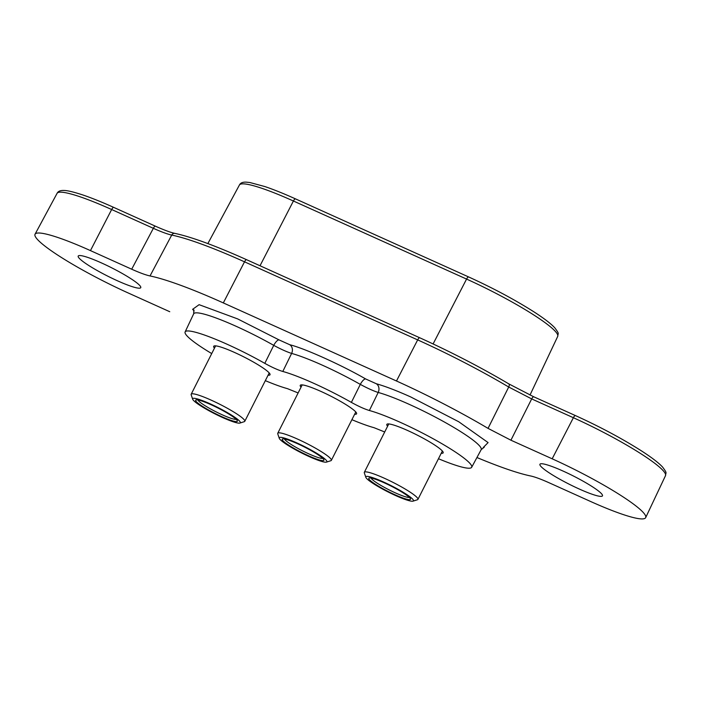 <?xml version="1.0" encoding="UTF-8"?>
<svg xmlns="http://www.w3.org/2000/svg" width="701" height="701" viewBox="0 0 701 701"><rect width="100%" height="100%" fill="white"/><g stroke="black" fill="none" stroke-linecap="round" stroke-linejoin="round"><path stroke-width="1.05" d="M192.67 399.219L191.18 394.821A30.029 3.943 26.8 0 1 191.18 394.234A30.029 3.943 26.8 0 1 192.495 393.787A30.029 3.943 26.8 0 1 226.449 407.772A30.029 3.943 26.8 0 1 244.78 421.319A30.029 3.943 26.8 0 1 244.307 421.66L239.891 423.071A26.691 3.505 26.8 0 1 208.959 410.725A26.691 3.505 26.8 0 1 192.67 399.219A26.691 3.505 26.8 0 1 224.022 410.725A26.691 3.505 26.8 0 1 239.891 423.071M196.666 399.85A23.352 3.067 26.8 0 1 219.141 408.63A23.352 3.067 26.8 0 1 237.332 420.802A23.352 3.067 26.8 0 1 236.316 421.608A23.352 3.067 26.8 0 1 211.115 411.391A23.352 3.067 26.8 0 1 196.008 399.929A23.352 3.067 26.8 0 1 196.666 399.85M197.91 399.973A21.687 2.848 -153.2 0 0 214.97 411.294A21.687 2.848 -153.2 0 0 235.641 419.356A21.687 2.848 -153.2 0 0 236.167 419.303M279.243 438.256L277.754 433.858A30.029 3.943 26.8 0 1 277.754 433.271A30.029 3.943 26.8 0 1 297.706 439.159A30.029 3.943 26.8 0 1 330.53 458.524A30.029 3.943 26.8 0 1 331.354 460.355A30.029 3.943 26.8 0 1 330.881 460.697L326.464 462.108A26.691 3.505 26.8 0 1 309.15 456.57A26.691 3.505 26.8 0 1 279.243 438.256A26.691 3.505 26.8 0 1 296.97 442.962A26.691 3.505 26.8 0 1 326.464 462.108M323.266 458.875A23.352 3.067 26.8 0 1 323.906 459.838A23.352 3.067 26.8 0 1 306.442 454.818A23.352 3.067 26.8 0 1 282.862 440.657A23.352 3.067 26.8 0 1 282.582 438.966A23.352 3.067 26.8 0 1 302.455 446.029A23.352 3.067 26.8 0 1 323.266 458.875M284.483 439.01A21.687 2.848 -153.2 0 0 285.053 439.834A21.687 2.848 -153.2 0 0 304.181 451.663A21.687 2.848 -153.2 0 0 322.74 458.34M365.817 477.293L364.327 472.895A30.029 3.943 26.8 0 1 364.327 472.316A30.029 3.943 26.8 0 1 371.188 473.044A30.029 3.943 26.8 0 1 409.121 491.471A30.029 3.943 26.8 0 1 417.927 499.392A30.029 3.943 26.8 0 1 417.454 499.734L413.038 501.145A26.691 3.505 26.8 0 1 407.36 500.19A26.691 3.505 26.8 0 1 381.817 488.641A26.691 3.505 26.8 0 1 365.817 477.293A26.691 3.505 26.8 0 1 371.916 477.416A26.691 3.505 26.8 0 1 400.376 490.612A26.691 3.505 26.8 0 1 413.038 501.145M403.636 493.171A23.352 3.067 26.8 0 1 410.479 498.875A23.352 3.067 26.8 0 1 398.755 496.396A23.352 3.067 26.8 0 1 375.64 484.435A23.352 3.067 26.8 0 1 369.155 478.003A23.352 3.067 26.8 0 1 383.088 482.306A23.352 3.067 26.8 0 1 403.636 493.171M371.057 478.047A21.687 2.848 -153.2 0 0 377.383 483.269A21.687 2.848 -153.2 0 0 409.314 497.377M117.47 280.794A35.032 4.6 -153.2 0 0 140.752 287.655A35.032 4.6 -153.2 0 0 101.487 262.936A35.032 4.6 -153.2 0 0 78.214 256.067A35.032 4.6 -153.2 0 0 117.47 280.794M579.201 488.991A35.032 4.6 -153.2 0 0 602.474 495.852A35.032 4.6 -153.2 0 0 563.218 471.133A35.032 4.6 -153.2 0 0 539.936 464.264A35.032 4.6 -153.2 0 0 579.201 488.991M483.208 447.562L488.089 442.585L458.761 421.765L410.786 396.976C396.705 390.659 385.217 386.251 376.332 383.762A6.668 5.538 -74.6 0 1 378.198 392.455L369.374 410.506A63.528 8.351 26.8 0 1 425.752 434.769A63.528 8.351 26.8 0 1 469.933 463.396A63.528 8.351 26.8 0 1 471.677 467.287A63.528 8.351 26.8 0 1 438.467 458.726M214.462 348.143A31.563 4.145 26.8 0 1 213.674 346.303A31.563 4.145 26.8 0 1 239.19 354.618A31.563 4.145 26.8 0 1 269.14 372.853A31.563 4.145 26.8 0 1 270.016 374.763A31.563 4.145 26.8 0 1 268.062 375.219M387.609 426.217A31.563 4.145 26.8 0 1 386.821 424.377A31.563 4.145 26.8 0 1 412.337 432.692A31.563 4.145 26.8 0 1 442.287 450.927A31.563 4.145 26.8 0 1 443.163 452.837A31.563 4.145 26.8 0 1 441.209 453.293M301.036 387.18A31.563 4.145 26.8 0 1 300.247 385.34A31.563 4.145 26.8 0 1 325.763 393.655A31.563 4.145 26.8 0 1 355.714 411.89A31.563 4.145 26.8 0 1 356.59 413.8A31.563 4.145 26.8 0 1 354.636 414.256M169.756 311.717L128.511 293.114A83.41 10.962 26.8 0 1 35.05 234.222A83.41 10.962 26.8 0 1 90.455 250.607L131.7 269.21C139.683 272.785 145.782 275.029 150.023 275.949A133.453 17.543 26.8 0 1 223.321 302.92L396.477 380.993A133.453 17.543 26.8 0 1 488.045 428.372L510.924 440.21L552.178 458.805A83.41 10.962 26.8 0 1 645.674 517.636A83.41 10.962 26.8 0 1 590.233 501.32L548.979 482.717C541.006 479.142 534.898 476.899 530.666 475.979A133.453 17.543 26.8 0 1 476.934 457.525M131.7 269.21L153.344 228.316C161.344 231.891 167.46 234.143 171.71 235.072L150.023 275.949M488.045 428.372L508.716 387.022L531.673 398.913L510.924 440.21M376.332 383.762L365.607 378.926C341.632 365.081 304.62 348.388 289.758 344.726A6.668 5.538 -74.6 0 1 291.625 353.418C286.77 351.867 280.803 349.177 273.74 345.356A64.054 8.421 -153.2 0 0 236.255 326.351A64.054 8.421 -153.2 0 0 193.678 313.82L193.853 309.86M484.26 447.168L481.175 449.656A64.054 8.421 -153.2 0 0 479.414 445.731A64.054 8.421 -153.2 0 0 409.402 404.424A64.054 8.421 -153.2 0 0 378.198 392.455C373.344 390.904 367.377 388.214 360.314 384.393A64.054 8.421 -153.2 0 0 291.625 353.418L282.801 371.469C277.92 370.005 271.927 367.298 264.803 363.355L273.74 345.356A6.668 2.234 -60.5 0 1 279.033 339.889L237.639 318.902L199.102 304.681L192.6 309.343L194.151 310.937M298.127 392.946L287.454 388.652A63.528 8.351 26.8 0 1 265.32 380.652M211.72 353.576A63.528 8.351 26.8 0 1 185.125 331.923A63.528 8.351 26.8 0 1 264.803 363.355M282.801 371.469A63.528 8.351 26.8 0 1 351.376 402.392L360.314 384.393A6.668 2.234 -60.5 0 1 365.607 378.926M369.374 410.506C364.494 409.042 358.5 406.335 351.376 402.392M351.893 419.689A63.528 8.351 26.8 0 0 374.027 427.689L384.7 431.982M289.758 344.726L279.033 339.889M223.321 302.92L244.518 261.824A132.226 17.376 -153.2 0 0 171.71 235.072A3.339 2.979 101.5 0 1 174.935 233.398C191.566 236.964 215.461 245.736 246.612 259.712A3.339 1.051 -65.7 0 1 246.734 259.799M155.561 226.292A3.339 1.051 114.3 0 0 155.438 226.204A3.339 1.051 114.3 0 0 153.344 228.316L111.652 209.52L90.455 250.607M113.86 207.496A3.339 1.051 114.3 0 0 113.737 207.4A3.339 1.051 114.3 0 0 111.652 209.52A82.183 10.804 -153.2 0 0 57.061 193.371L35.05 234.222M575.591 415.693A3.339 1.051 114.3 0 0 575.468 415.597C599.425 426.506 621.042 438.02 640.302 450.147C651.063 457.008 658.484 462.642 662.576 467.05C667.518 473.683 665.757 472.167 665.494 475.672A82.183 10.804 -153.2 0 0 573.374 417.717L552.178 458.805M573.374 417.717L531.673 398.913A3.339 1.051 114.3 0 1 533.768 396.801L575.468 415.597A3.339 1.051 114.3 0 0 573.374 417.717M508.628 383.815A3.339 1.507 120.7 0 1 508.838 383.894A3.339 1.507 120.7 0 1 508.716 387.022A132.226 17.376 -153.2 0 0 417.665 339.897L396.477 380.993M417.665 339.897L244.518 261.824A3.339 1.051 -65.7 0 1 246.612 259.712L419.759 337.786A3.339 1.051 114.3 0 0 417.665 339.897M533.89 396.889A3.339 1.051 114.3 0 0 533.768 396.801L508.838 383.894C480.851 367.394 451.155 352.025 419.759 337.786A3.339 1.051 114.3 0 1 419.881 337.873M468.776 277.044A3.339 1.051 114.3 0 0 468.654 276.956C492.347 287.743 513.719 299.125 532.786 311.121C543.424 317.912 550.767 323.485 554.815 327.84C559.722 334.482 557.97 332.8 557.707 336.419A81.307 10.69 -153.2 0 0 466.568 279.077L433.104 343.937M295.629 198.97A3.339 1.051 114.3 0 0 295.507 198.882L468.654 276.956A3.339 1.051 114.3 0 0 466.568 279.077L293.412 201.003L260.018 265.758M239.409 185.029C240.417 182.961 242.66 181.997 246.147 182.137L249.81 182.505L264.838 186.545C273.705 189.55 283.931 193.669 295.507 198.882A3.339 1.051 114.3 0 0 293.412 201.003A81.307 10.69 -153.2 0 0 239.409 185.029L207.855 243.589M215.619 345.865L191.18 394.234M269.219 372.941L244.78 421.319M302.192 384.902L277.754 433.271M355.793 411.978L331.354 460.355M388.766 423.939L364.327 472.316M442.366 451.015L417.927 499.392M665.494 475.672L645.674 517.636M57.061 193.371C58.069 191.303 60.33 190.33 63.844 190.47C64.895 190.488 68.602 190.313 82.727 194.931C91.691 197.971 102.031 202.125 113.737 207.4L155.438 226.204C164.288 230.138 170.79 232.539 174.935 233.398M185.125 331.923L193.678 313.82M471.677 467.287L481.175 449.656M557.707 336.419L530 395.057"/></g></svg>
